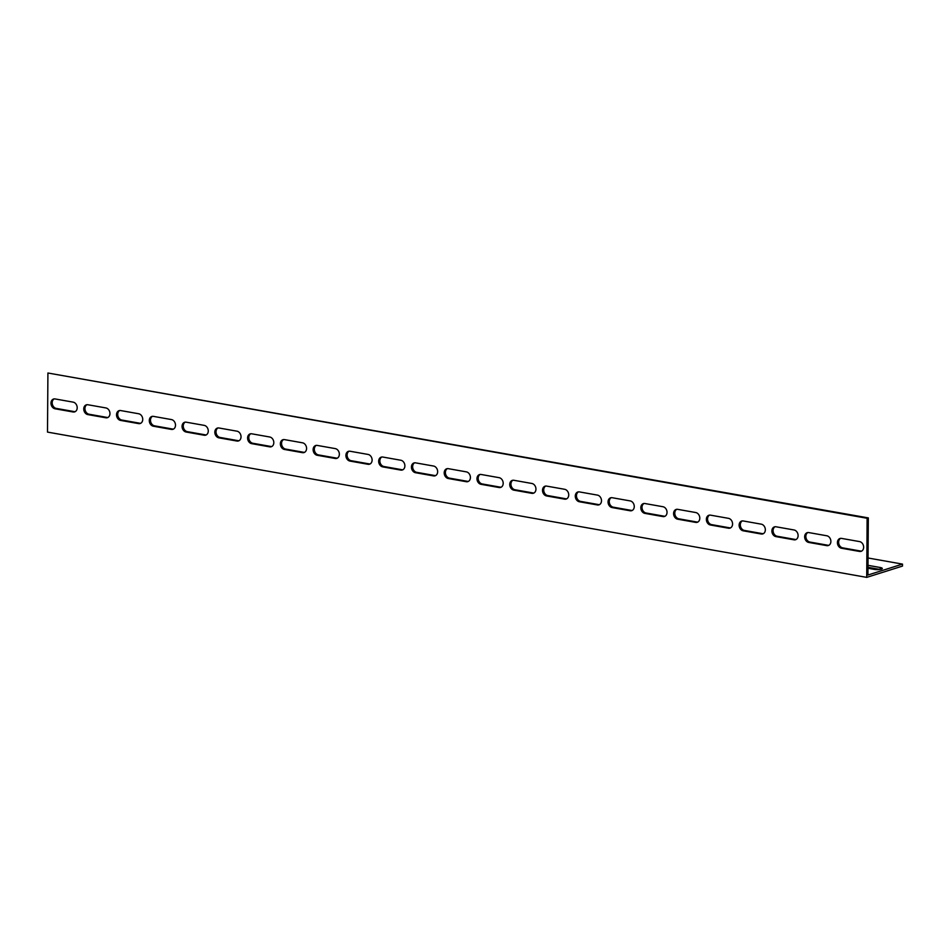 <?xml version="1.0" encoding="UTF-8"?>
<svg xmlns="http://www.w3.org/2000/svg" width="950" height="950" viewBox="0 0 950 950"><rect width="100%" height="100%" fill="white"/><g stroke="black" fill="none" stroke-linecap="round" stroke-linejoin="round"><path stroke-width="1.43" d="M902.5 564.11L902.488 566.081L866.721 577.374L867.124 518.273L868.324 517.904L867.92 575.023L902.5 564.11L868.039 557.994M868.324 517.904L47.916 373.006L47.5 432.096L866.721 577.374M840.619 538.365A5.071 3.99 -107.5 0 0 838.767 543.578A5.071 3.99 -107.5 0 0 842.686 547.865L860.712 551.059A5.071 3.99 -107.5 0 0 861.65 551.095M775.081 526.739A5.071 3.99 -107.5 0 0 773.229 531.952A5.071 3.99 -107.5 0 0 777.148 536.251L795.174 539.446A5.071 3.99 -107.5 0 0 796.112 539.481M709.543 515.114A5.071 3.99 -107.5 0 0 707.691 520.327A5.071 3.99 -107.5 0 0 711.609 524.626L729.636 527.82A5.071 3.99 -107.5 0 0 730.574 527.856M644.005 503.5A5.071 3.99 -107.5 0 0 642.153 508.713A5.071 3.99 -107.5 0 0 646.071 513L664.097 516.194A5.071 3.99 -107.5 0 0 665.036 516.23M578.467 491.874A5.071 3.99 -107.5 0 0 576.614 497.088A5.071 3.99 -107.5 0 0 580.533 501.386L598.559 504.581A5.071 3.99 -107.5 0 0 599.497 504.616M512.929 480.249A5.071 3.99 -107.5 0 0 511.076 485.462A5.071 3.99 -107.5 0 0 514.995 489.761L533.021 492.955A5.071 3.99 -107.5 0 0 533.971 492.991M447.391 468.635A5.071 3.99 -107.5 0 0 445.538 473.848A5.071 3.99 -107.5 0 0 449.457 478.135L467.483 481.329A5.071 3.99 -107.5 0 0 468.433 481.365M381.853 457.009A5.071 3.99 -107.5 0 0 380 462.223A5.071 3.99 -107.5 0 0 383.919 466.521L401.945 469.716A5.071 3.99 -107.5 0 0 402.895 469.751M316.314 445.384A5.071 3.99 -107.5 0 0 314.462 450.597A5.071 3.99 -107.5 0 0 318.381 454.896L336.407 458.09A5.071 3.99 -107.5 0 0 337.357 458.126M250.776 433.77A5.071 3.99 -107.5 0 0 248.936 438.983A5.071 3.99 -107.5 0 0 252.854 443.27L270.869 446.464A5.071 3.99 -107.5 0 0 271.819 446.5M185.238 422.144A5.071 3.99 -107.5 0 0 183.398 427.358A5.071 3.99 -107.5 0 0 187.316 431.656L205.331 434.851A5.071 3.99 -107.5 0 0 206.281 434.886M119.712 410.519A5.071 3.99 -107.5 0 0 117.859 415.732A5.071 3.99 -107.5 0 0 121.778 420.031L139.792 423.225A5.071 3.99 -107.5 0 0 140.743 423.261M54.174 398.905A5.071 3.99 -107.5 0 0 52.321 404.118A5.071 3.99 -107.5 0 0 56.24 408.405L74.254 411.599A5.071 3.99 -107.5 0 0 75.204 411.635M86.937 404.712A5.071 3.99 -107.5 0 0 85.084 409.925A5.071 3.99 -107.5 0 0 89.003 414.224L107.029 417.418A5.071 3.99 -107.5 0 0 107.968 417.454M152.475 416.338A5.071 3.99 -107.5 0 0 150.623 421.551A5.071 3.99 -107.5 0 0 154.541 425.838L172.567 429.032A5.071 3.99 -107.5 0 0 173.506 429.067M218.013 427.951A5.071 3.99 -107.5 0 0 216.161 433.164A5.071 3.99 -107.5 0 0 220.079 437.463L238.106 440.657A5.071 3.99 -107.5 0 0 239.044 440.693M283.551 439.577A5.071 3.99 -107.5 0 0 281.699 444.79A5.071 3.99 -107.5 0 0 285.618 449.089L303.644 452.283A5.071 3.99 -107.5 0 0 304.582 452.319M349.089 451.202A5.071 3.99 -107.5 0 0 347.237 456.416A5.071 3.99 -107.5 0 0 351.156 460.702L369.182 463.897A5.071 3.99 -107.5 0 0 370.12 463.933M414.628 462.816A5.071 3.99 -107.5 0 0 412.775 468.029A5.071 3.99 -107.5 0 0 416.694 472.328L434.72 475.522A5.071 3.99 -107.5 0 0 435.658 475.558M480.166 474.442A5.071 3.99 -107.5 0 0 478.313 479.655A5.071 3.99 -107.5 0 0 482.232 483.954L500.246 487.148A5.071 3.99 -107.5 0 0 501.196 487.184M545.704 486.067A5.071 3.99 -107.5 0 0 543.851 491.281A5.071 3.99 -107.5 0 0 547.77 495.567L565.784 498.762A5.071 3.99 -107.5 0 0 566.734 498.798M611.23 497.681A5.071 3.99 -107.5 0 0 609.389 502.894A5.071 3.99 -107.5 0 0 613.308 507.193L631.322 510.387A5.071 3.99 -107.5 0 0 632.273 510.423M676.768 509.307A5.071 3.99 -107.5 0 0 674.928 514.52A5.071 3.99 -107.5 0 0 678.846 518.819L696.861 522.013A5.071 3.99 -107.5 0 0 697.811 522.049M742.306 520.933A5.071 3.99 -107.5 0 0 740.454 526.146A5.071 3.99 -107.5 0 0 744.373 530.433L762.399 533.627A5.071 3.99 -107.5 0 0 763.349 533.663M807.844 532.546A5.071 3.99 -107.5 0 0 805.992 537.759A5.071 3.99 -107.5 0 0 809.911 542.058L827.937 545.253A5.071 3.99 -107.5 0 0 828.887 545.288M867.991 565.333L880.222 567.506A5.071 1.188 -179.6 0 1 882.312 568.48A5.071 1.188 -179.6 0 1 879.534 569.525A5.071 1.188 -179.6 0 1 874.261 569.383L867.967 568.266M867.124 518.273L47.916 373.006M826.809 535.776A5.071 3.99 72.5 0 1 830.811 540.467A5.071 3.99 72.5 0 1 828.305 545.538A5.071 3.99 72.5 0 1 826.749 545.633L808.723 542.438A5.071 3.99 72.5 0 1 804.733 537.747A5.071 3.99 72.5 0 1 807.227 532.677A5.071 3.99 72.5 0 1 808.794 532.582L826.809 535.776M761.283 524.163A5.071 3.99 72.5 0 1 765.273 528.841A5.071 3.99 72.5 0 1 762.767 533.912A5.071 3.99 72.5 0 1 761.211 534.007L743.185 530.812A5.071 3.99 72.5 0 1 739.195 526.134A5.071 3.99 72.5 0 1 741.689 521.051A5.071 3.99 72.5 0 1 743.256 520.968L761.283 524.163M695.744 512.537A5.071 3.99 72.5 0 1 699.734 517.216A5.071 3.99 72.5 0 1 697.229 522.298A5.071 3.99 72.5 0 1 695.673 522.381L677.647 519.187A5.071 3.99 72.5 0 1 673.657 514.508A5.071 3.99 72.5 0 1 676.163 509.438A5.071 3.99 72.5 0 1 677.718 509.343L695.744 512.537M630.206 500.911A5.071 3.99 72.5 0 1 634.196 505.602A5.071 3.99 72.5 0 1 631.691 510.673A5.071 3.99 72.5 0 1 630.135 510.767L612.109 507.573A5.071 3.99 72.5 0 1 608.119 502.883A5.071 3.99 72.5 0 1 610.624 497.812A5.071 3.99 72.5 0 1 612.18 497.717L630.206 500.911M564.668 489.298A5.071 3.99 72.5 0 1 568.658 493.976A5.071 3.99 72.5 0 1 566.153 499.047A5.071 3.99 72.5 0 1 564.597 499.142L546.571 495.947A5.071 3.99 72.5 0 1 542.581 491.269A5.071 3.99 72.5 0 1 545.086 486.186A5.071 3.99 72.5 0 1 546.642 486.103L564.668 489.298M499.13 477.672A5.071 3.99 72.5 0 1 503.12 482.351A5.071 3.99 72.5 0 1 500.614 487.433A5.071 3.99 72.5 0 1 499.059 487.516L481.032 484.322A5.071 3.99 72.5 0 1 477.043 479.643A5.071 3.99 72.5 0 1 479.548 474.572A5.071 3.99 72.5 0 1 481.104 474.478L499.13 477.672M433.592 466.046A5.071 3.99 72.5 0 1 437.582 470.737A5.071 3.99 72.5 0 1 435.088 475.808A5.071 3.99 72.5 0 1 433.521 475.902L415.494 472.708A5.071 3.99 72.5 0 1 411.504 468.017A5.071 3.99 72.5 0 1 414.01 462.947A5.071 3.99 72.5 0 1 415.566 462.852L433.592 466.046M368.054 454.433A5.071 3.99 72.5 0 1 372.044 459.111A5.071 3.99 72.5 0 1 369.55 464.182A5.071 3.99 72.5 0 1 367.983 464.277L349.968 461.082A5.071 3.99 72.5 0 1 345.966 456.404A5.071 3.99 72.5 0 1 348.472 451.321A5.071 3.99 72.5 0 1 350.027 451.238L368.054 454.433M302.516 442.807A5.071 3.99 72.5 0 1 306.506 447.486A5.071 3.99 72.5 0 1 304.012 452.568A5.071 3.99 72.5 0 1 302.444 452.651L284.43 449.457A5.071 3.99 72.5 0 1 280.44 444.778A5.071 3.99 72.5 0 1 282.934 439.707A5.071 3.99 72.5 0 1 284.489 439.613L302.516 442.807M236.977 431.181A5.071 3.99 72.5 0 1 240.967 435.872A5.071 3.99 72.5 0 1 238.474 440.942A5.071 3.99 72.5 0 1 236.906 441.037L218.892 437.843A5.071 3.99 72.5 0 1 214.902 433.152A5.071 3.99 72.5 0 1 217.396 428.082A5.071 3.99 72.5 0 1 218.951 427.987L236.977 431.181M171.439 419.567A5.071 3.99 72.5 0 1 175.429 424.246A5.071 3.99 72.5 0 1 172.936 429.317A5.071 3.99 72.5 0 1 171.368 429.412L153.354 426.218A5.071 3.99 72.5 0 1 149.364 421.539A5.071 3.99 72.5 0 1 151.857 416.456A5.071 3.99 72.5 0 1 153.425 416.373L171.439 419.567M105.901 407.942A5.071 3.99 72.5 0 1 109.891 412.621A5.071 3.99 72.5 0 1 107.397 417.703A5.071 3.99 72.5 0 1 105.842 417.786L87.816 414.592A5.071 3.99 72.5 0 1 83.826 409.913A5.071 3.99 72.5 0 1 86.319 404.843A5.071 3.99 72.5 0 1 87.887 404.747L105.901 407.942M73.138 402.135A5.071 3.99 72.5 0 1 77.128 406.814A5.071 3.99 72.5 0 1 74.623 411.884A5.071 3.99 72.5 0 1 73.067 411.979L55.041 408.785A5.071 3.99 72.5 0 1 51.051 404.106A5.071 3.99 72.5 0 1 53.556 399.024A5.071 3.99 72.5 0 1 55.112 398.941L73.138 402.135M138.676 413.749A5.071 3.99 72.5 0 1 142.666 418.439A5.071 3.99 72.5 0 1 140.161 423.51A5.071 3.99 72.5 0 1 138.605 423.605L120.579 420.411A5.071 3.99 72.5 0 1 116.589 415.72A5.071 3.99 72.5 0 1 119.094 410.649A5.071 3.99 72.5 0 1 120.65 410.554L138.676 413.749M204.214 425.374A5.071 3.99 72.5 0 1 208.204 430.053A5.071 3.99 72.5 0 1 205.699 435.136A5.071 3.99 72.5 0 1 204.143 435.219L186.117 432.024A5.071 3.99 72.5 0 1 182.127 427.346A5.071 3.99 72.5 0 1 184.632 422.275A5.071 3.99 72.5 0 1 186.188 422.18L204.214 425.374M269.752 437A5.071 3.99 72.5 0 1 273.743 441.679A5.071 3.99 72.5 0 1 271.237 446.749A5.071 3.99 72.5 0 1 269.681 446.844L251.655 443.65A5.071 3.99 72.5 0 1 247.665 438.971A5.071 3.99 72.5 0 1 250.171 433.889A5.071 3.99 72.5 0 1 251.726 433.806L269.752 437M335.291 448.614A5.071 3.99 72.5 0 1 339.281 453.304A5.071 3.99 72.5 0 1 336.775 458.375A5.071 3.99 72.5 0 1 335.219 458.47L317.193 455.276A5.071 3.99 72.5 0 1 313.203 450.585A5.071 3.99 72.5 0 1 315.697 445.514A5.071 3.99 72.5 0 1 317.264 445.419L335.291 448.614M400.817 460.239A5.071 3.99 72.5 0 1 404.819 464.918A5.071 3.99 72.5 0 1 402.313 470.001A5.071 3.99 72.5 0 1 400.758 470.084L382.731 466.889A5.071 3.99 72.5 0 1 378.741 462.211A5.071 3.99 72.5 0 1 381.235 457.14A5.071 3.99 72.5 0 1 382.803 457.045L400.817 460.239M466.355 471.865A5.071 3.99 72.5 0 1 470.345 476.544A5.071 3.99 72.5 0 1 467.851 481.614A5.071 3.99 72.5 0 1 466.296 481.709L448.269 478.515A5.071 3.99 72.5 0 1 444.279 473.836A5.071 3.99 72.5 0 1 446.773 468.754A5.071 3.99 72.5 0 1 448.341 468.671L466.355 471.865M531.893 483.479A5.071 3.99 72.5 0 1 535.883 488.169A5.071 3.99 72.5 0 1 533.389 493.24A5.071 3.99 72.5 0 1 531.834 493.335L513.808 490.141A5.071 3.99 72.5 0 1 509.817 485.45A5.071 3.99 72.5 0 1 512.311 480.379A5.071 3.99 72.5 0 1 513.879 480.284L531.893 483.479M597.431 495.104A5.071 3.99 72.5 0 1 601.421 499.783A5.071 3.99 72.5 0 1 598.928 504.866A5.071 3.99 72.5 0 1 597.36 504.949L579.346 501.754A5.071 3.99 72.5 0 1 575.356 497.076A5.071 3.99 72.5 0 1 577.849 492.005A5.071 3.99 72.5 0 1 579.417 491.91L597.431 495.104M662.969 506.73A5.071 3.99 72.5 0 1 666.959 511.409A5.071 3.99 72.5 0 1 664.466 516.479A5.071 3.99 72.5 0 1 662.898 516.574L644.884 513.38A5.071 3.99 72.5 0 1 640.894 508.701A5.071 3.99 72.5 0 1 643.387 503.619A5.071 3.99 72.5 0 1 644.943 503.536L662.969 506.73M728.508 518.344A5.071 3.99 72.5 0 1 732.498 523.034A5.071 3.99 72.5 0 1 730.004 528.105A5.071 3.99 72.5 0 1 728.436 528.2L710.422 525.006A5.071 3.99 72.5 0 1 706.432 520.315A5.071 3.99 72.5 0 1 708.926 515.244A5.071 3.99 72.5 0 1 710.481 515.149L728.508 518.344M794.046 529.969A5.071 3.99 72.5 0 1 798.036 534.648A5.071 3.99 72.5 0 1 795.542 539.731A5.071 3.99 72.5 0 1 793.974 539.814L775.96 536.619A5.071 3.99 72.5 0 1 771.958 531.941A5.071 3.99 72.5 0 1 774.464 526.87A5.071 3.99 72.5 0 1 776.019 526.775L794.046 529.969M859.584 541.595A5.071 3.99 72.5 0 1 863.574 546.274A5.071 3.99 72.5 0 1 861.08 551.344A5.071 3.99 72.5 0 1 859.512 551.439L841.486 548.245A5.071 3.99 72.5 0 1 837.496 543.566A5.071 3.99 72.5 0 1 840.002 538.484A5.071 3.99 72.5 0 1 841.557 538.401L859.584 541.595M880.068 569.454L867.979 567.304M880.211 569.43L880.222 567.506M809.911 542.058L808.723 542.438M827.937 545.253L826.749 545.633M744.373 530.433L743.185 530.812M762.399 533.627L761.211 534.007M678.846 518.819L677.647 519.187M696.861 522.013L695.673 522.381M613.308 507.193L612.109 507.573M631.322 510.387L630.135 510.767M547.77 495.567L546.571 495.947M565.784 498.762L564.597 499.142M482.232 483.954L481.032 484.322M500.246 487.148L499.059 487.516M416.694 472.328L415.494 472.708M434.72 475.522L433.521 475.902M351.156 460.702L349.968 461.082M369.182 463.897L367.983 464.277M285.618 449.089L284.43 449.457M303.644 452.283L302.444 452.651M220.079 437.463L218.892 437.843M238.106 440.657L236.906 441.037M154.541 425.838L153.354 426.218M172.567 429.032L171.368 429.412M89.003 414.224L87.816 414.592M107.029 417.418L105.842 417.786M56.24 408.405L55.041 408.785M74.254 411.599L73.067 411.979M121.778 420.031L120.579 420.411M139.792 423.225L138.605 423.605M187.316 431.656L186.117 432.024M205.331 434.851L204.143 435.219M252.854 443.27L251.655 443.65M270.869 446.464L269.681 446.844M318.381 454.896L317.193 455.276M336.407 458.09L335.219 458.47M383.919 466.521L382.731 466.889M401.945 469.716L400.758 470.084M449.457 478.135L448.269 478.515M467.483 481.329L466.296 481.709M514.995 489.761L513.808 490.141M533.021 492.955L531.834 493.335M580.533 501.386L579.346 501.754M598.559 504.581L597.36 504.949M646.071 513L644.884 513.38M664.097 516.194L662.898 516.574M711.609 524.626L710.422 525.006M729.636 527.82L728.436 528.2M777.148 536.251L775.96 536.619M795.174 539.446L793.974 539.814M842.686 547.865L841.486 548.245M860.712 551.059L859.512 551.439"/></g></svg>
